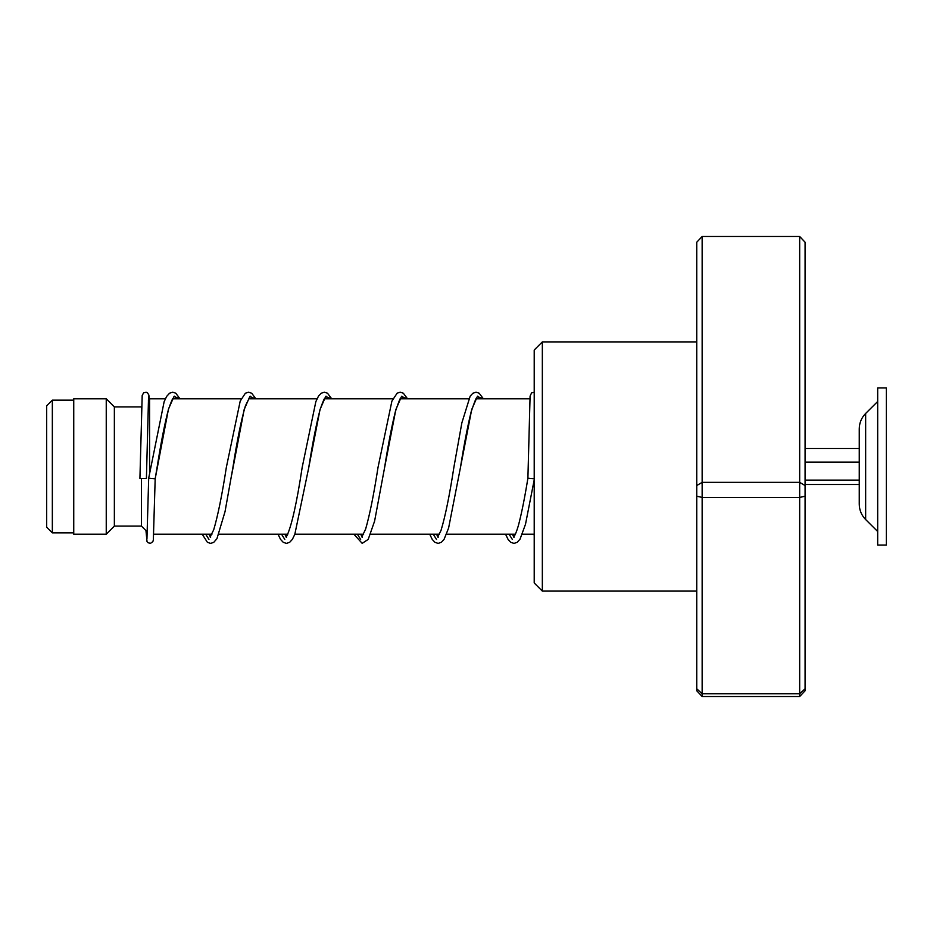 <?xml version="1.0" encoding="UTF-8"?>
<svg xmlns="http://www.w3.org/2000/svg" width="933" height="933" viewBox="0 0 933 933"><rect width="100%" height="100%" fill="white"/><g stroke="black" fill="none" stroke-linecap="round" stroke-linejoin="round"><path stroke-width="1.4" d="M46.65 527.18L46.65 405.82L52.341 400.14L52.341 532.86L46.65 527.18M149.583 472.809L149.583 398.788L148.324 400.047M147.356 531.997L141.454 526.095L141.454 478.874M141.454 526.095L114.362 526.095L114.362 406.905L106.245 398.788L73.742 398.788L73.742 534.212L106.245 534.212L106.245 398.788M141.454 408.549L141.454 406.905L114.362 406.905M865.649 519.541L865.649 413.459C861.486 417.739 859.351 422.859 859.258 428.83L859.258 504.17C859.351 510.141 861.486 515.261 865.649 519.541L877.685 531.507M877.685 448.167L877.685 545.047L886.35 545.047L886.35 387.953L877.685 387.953L877.685 448.167M805.086 484.495L859.258 484.495M805.086 480.11L859.258 480.11M805.086 462.115L859.258 462.115M805.086 448.505L859.258 448.505M542.341 591.102L534.212 582.973L534.212 350.027L542.341 341.898L542.341 591.102L696.741 591.102M702.152 236.492L702.152 696.508L696.741 690.77L696.741 242.23L702.152 236.492L799.674 236.492L805.086 242.23L805.086 690.77L799.674 696.508L799.674 236.492M696.741 688.811L702.152 693.732L799.674 693.732L805.086 688.811M696.741 496.204L702.152 497.429L799.674 497.429L805.086 496.204M696.741 485.545L702.152 482.361L799.674 482.361L805.086 485.545M702.152 696.508L799.674 696.508M534.411 478.769L527.903 478.174L530.084 396.128L531.577 392.886L534.212 392.292M179.999 398.788L175.766 393.178L172.698 392.222L169.619 393.166L166.657 396.385L164.138 401.703L148.685 478.163L155.181 478.769L168.465 409.086L174.051 396.397L179.649 398.788M148.557 396.63L146.411 478.466L139.915 478.466L142.189 395.475L143.589 392.875L146.131 392.268L147.554 392.898L148.86 395.079L149.268 399.102M173.153 398.624C173.072 397.271 171.532 400.793 168.511 409.214C164.791 423.22 161.047 442.254 157.269 466.325L155.181 478.769L153.339 540.055L152.814 541.7L150.516 543.321L147.974 542.714L147.017 541.583L145.968 530.609M174.331 396.152L176.349 398.788L174.331 396.152M205.703 534.212L208.957 539.437L205.703 534.212M250.184 396.152L252.19 398.788L250.184 396.152M281.544 534.212L284.798 539.437L281.544 534.212M326.025 396.152L328.031 398.788L326.025 396.152M357.386 534.212L360.651 539.437L357.386 534.212M401.866 396.152L403.884 398.788L401.866 396.152M433.227 534.212L436.492 539.437L433.227 534.212M477.708 396.152L479.725 398.788L477.708 396.152M509.08 534.212L512.334 539.437L509.08 534.212M209.004 534.212L210.601 537.431M231.734 474.57L244.166 409.552L249.834 396.467L255.49 398.788M284.845 534.212L286.454 537.431M324.836 398.624C324.766 397.26 323.215 400.793 320.194 409.237C316.38 423.687 312.543 443.28 308.671 468.016L320.007 409.575L325.675 396.467L331.343 398.788M360.686 534.212L362.296 537.431M400.689 398.624C400.735 396.665 398.974 400.945 395.405 411.476C391.79 425.961 388.163 444.819 384.513 468.028L395.849 409.575L401.517 396.467L407.185 398.788M436.527 534.212L438.137 537.431M476.53 398.624C476.751 396.327 474.99 400.619 471.235 411.511C467.631 425.973 464.016 444.784 460.377 467.923L471.701 409.552L477.358 396.467L483.026 398.788M512.38 534.212L513.978 537.431M73.742 532.86L52.341 532.86M534.212 534.212L522.398 534.212M515.319 534.212L446.557 534.212M439.478 534.212L370.716 534.212M363.637 534.212L294.863 534.212M287.796 534.212L219.022 534.212M211.943 534.212L153.77 534.212M114.362 526.095L106.245 534.212M529.874 398.788L476.343 398.788M468.739 398.788L400.502 398.788M392.898 398.788L324.649 398.788M317.057 398.788L248.808 398.788M241.215 398.788L172.967 398.788M165.363 398.788L149.583 398.788M73.742 400.14L52.341 400.14M865.649 413.459L877.685 401.493M542.341 341.898L696.741 341.898M255.852 398.788L251.712 393.236L248.54 392.222L245.367 393.225L240.201 401.132L226.346 467.351C222.077 494.968 217.856 515.797 213.692 529.839L210.135 536.965M210.601 536.487L209.26 534.212M248.994 398.624L245.402 405.878C241.262 419.885 237.075 440.574 232.842 467.958L225.028 511.657L216.934 538.703L213.692 542.411L210.613 543.368L207.441 542.365L202.193 534.212M331.693 398.788L327.46 393.178L324.381 392.222L321.209 393.225L318.48 396.163L315.832 401.68L302.175 467.421C296.846 502.514 291.772 525.302 286.944 535.787L285.988 536.965M286.454 536.487L285.113 534.212M407.534 398.788L403.301 393.178L400.234 392.222L397.155 393.155L391.895 401.132L378.017 467.421C373.841 494.373 369.713 514.946 365.619 529.116L361.829 536.965M362.296 536.487L360.954 534.212M483.376 398.788L479.142 393.178L476.063 392.222L472.903 393.225L470.174 396.163L461.847 422.917L453.881 467.328C449.531 495.54 445.228 516.602 440.994 530.492L437.67 536.965M438.137 536.487L436.796 534.212M527.903 478.163C524.708 497.942 521.535 513.745 518.386 525.571C516.602 531.623 515.098 535.309 513.861 536.638L513.512 536.965M513.978 536.487L512.637 534.212M148.685 478.163L146.947 538.959M278.034 534.212L280.553 539.414L283.294 542.365L286.466 543.368L289.638 542.341L292.367 539.379L294.816 534.341L308.671 468.016M353.875 534.212L362.202 543.368L368.208 539.379L374.599 521.115L384.513 468.028M429.716 534.212L432.247 539.426L434.976 542.365L438.148 543.368L441.321 542.341L444.061 539.367L448.598 528.066L460.377 467.923M505.569 534.212L508.088 539.426L510.829 542.365L514.001 543.368L517.069 542.411L520.031 539.181L525.501 524.253L534.212 479.854M534.212 536.137L534.119 534.212"/></g></svg>
